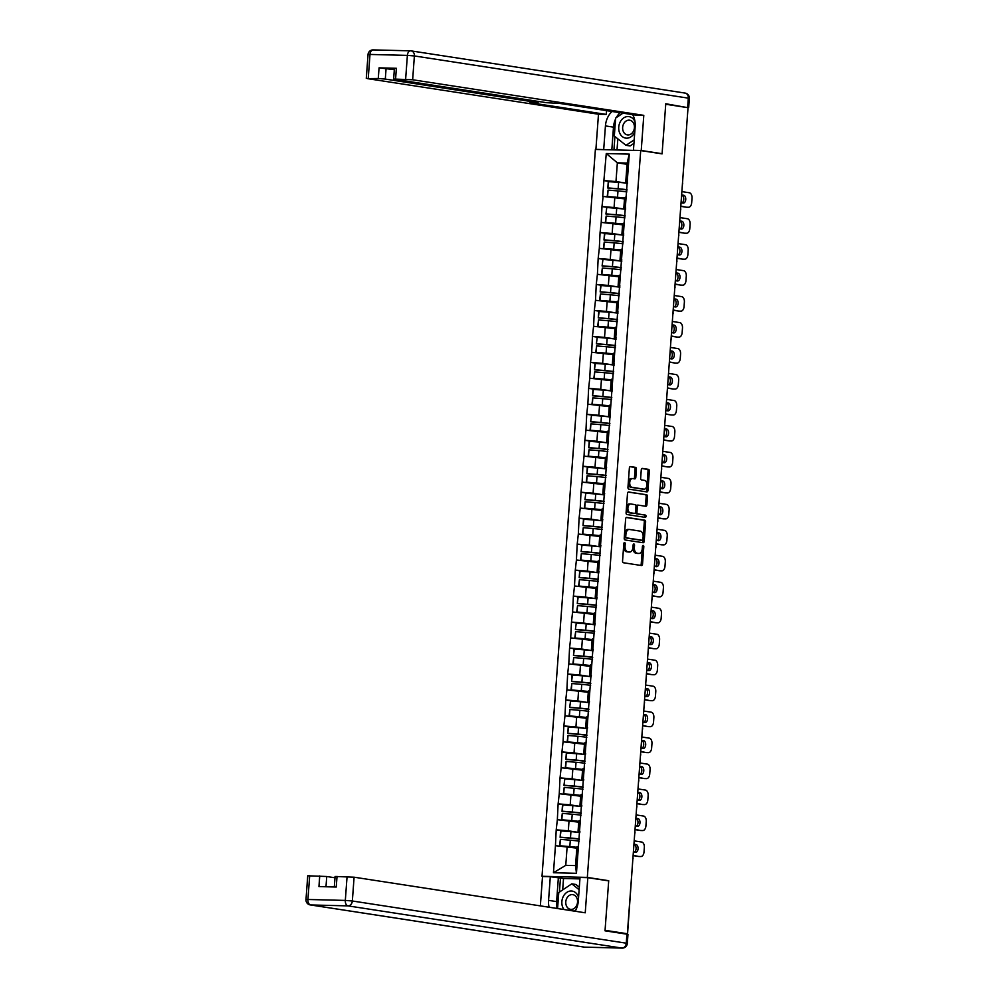 <?xml version="1.0" encoding="UTF-8"?>
<svg xmlns="http://www.w3.org/2000/svg" width="998" height="998" viewBox="0 0 998 998"><rect width="100%" height="100%" fill="white"/><g stroke="black" fill="none" stroke-linecap="round" stroke-linejoin="round"><path stroke-width="1.5" d="M624.611 542.563A1.148 0.699 91.4 0 0 623.825 543.598L622.552 560.963A1.647 1.01 91.4 0 0 623.426 562.747L641.415 565.517A1.647 1.01 91.4 0 0 641.502 565.529A1.647 1.01 91.4 0 0 642.537 564.045L643.81 546.679A1.148 0.699 91.4 0 0 642.413 546.467L642.25 548.713A5.252 3.219 91.4 0 1 638.92 553.466A5.252 3.219 91.4 0 1 638.67 553.453L637.161 553.216A5.252 3.219 91.4 0 1 634.354 547.49L634.516 545.245A1.148 0.699 91.4 0 0 633.119 545.033L632.957 547.278A5.252 3.219 91.4 0 1 629.626 552.044A5.252 3.219 91.4 0 1 629.364 552.019L627.867 551.782A5.252 3.219 91.4 0 1 625.06 546.068L625.222 543.823A1.148 0.699 91.4 0 0 624.611 542.563M636.412 469.147A1.647 1.01 91.4 0 0 635.539 467.363L630.486 466.59A1.647 1.01 91.4 0 0 630.412 466.577A1.647 1.01 91.4 0 0 629.364 468.062L627.954 487.348A1.647 1.01 91.4 0 0 628.827 489.132L646.829 491.902A1.647 1.01 91.4 0 0 646.904 491.914A1.647 1.01 91.4 0 0 647.939 490.43L649.361 471.143A1.647 1.01 91.4 0 0 648.475 469.359L642.388 468.411A1.647 1.01 91.4 0 0 642.3 468.411A1.647 1.01 91.4 0 0 641.265 469.896L640.654 478.154A1.647 1.01 91.4 0 0 641.539 479.938L644.558 480.4A4.391 2.695 91.4 0 1 646.929 485.016A4.391 2.695 91.4 0 1 644.134 489.17A4.391 2.695 91.4 0 1 643.922 489.145L632.071 487.323A4.391 2.695 91.4 0 1 629.713 482.708A4.391 2.695 91.4 0 1 632.507 478.566A4.391 2.695 91.4 0 1 632.72 478.578L634.691 478.878A1.647 1.01 91.4 0 0 634.765 478.89A1.647 1.01 91.4 0 0 635.813 477.406L636.412 469.147L635.09 469.122A1.647 1.01 91.4 0 0 634.217 467.326L630.037 466.69M627.368 933.754L605.062 930.323L608.705 880.71L587.323 877.417L640.704 150.573L662.086 153.867L665.728 104.254L688.034 107.697L627.368 933.754L625.384 933.704L627.031 933.754M626.756 517.401A1.647 1.01 91.4 0 0 626.682 517.401A1.647 1.01 91.4 0 0 625.634 518.885L624.224 538.172A1.647 1.01 91.4 0 0 625.097 539.955L643.086 542.725A1.647 1.01 91.4 0 0 643.174 542.737A1.647 1.01 91.4 0 0 644.209 541.253L645.631 521.966A1.647 1.01 91.4 0 0 644.745 520.183L626.594 517.401M626.083 512.76L627.505 493.474A1.647 1.01 91.4 0 1 628.54 491.989A1.647 1.01 91.4 0 1 628.628 492.002L646.617 494.771A1.647 1.01 91.4 0 1 647.49 496.555L646.891 504.801A1.647 1.01 91.4 0 1 645.843 506.298A1.647 1.01 91.4 0 1 645.768 506.285L638.471 505.163A1.647 1.01 91.4 0 0 638.396 505.15A1.647 1.01 91.4 0 0 637.348 506.647L636.949 512.124A1.647 1.01 91.4 0 0 637.834 513.908L645.432 515.08A1.148 0.699 91.4 0 1 645.257 517.363L626.969 514.544A1.647 1.01 91.4 0 1 626.083 512.76M587.323 877.417L542.014 876.281L595.394 149.438L640.704 150.573M611.412 181.748L603.89 180.588L602.73 196.406L624.499 198.852M603.89 180.588L606.273 153.542L629.264 154.129L576.445 873.312L553.453 872.726L555.449 845.68L576.832 848.125M563.733 831.01L556.21 829.849L555.449 845.68M556.21 829.849L557.346 819.707L578.728 822.152M565.641 805.037L558.119 803.889L557.346 819.707M558.119 803.889L559.254 793.734L580.636 796.179M567.538 779.076L560.028 777.916L559.254 793.734M560.028 777.916L561.163 767.774L582.545 770.207M569.446 753.103L561.936 751.943L561.163 767.774M561.936 751.943L563.072 741.801L584.454 744.234M571.355 727.13L563.833 725.97L563.072 741.801M563.833 725.97L564.98 715.828L586.362 718.273M573.264 701.157L565.741 699.997L564.98 715.828M565.741 699.997L566.889 689.855L588.271 692.3M575.172 675.184L567.65 674.037L566.889 689.855M567.65 674.037L568.798 663.882L590.18 666.327M577.081 649.224L569.559 648.064L568.798 663.882M569.559 648.064L570.706 637.909L592.088 640.354M578.99 623.251L571.467 622.091L570.706 637.909M571.467 622.091L572.603 611.949L593.985 614.381M580.898 597.278L573.376 596.118L572.603 611.949M573.376 596.118L574.511 585.976L595.893 588.421M582.795 571.305L575.285 570.145L574.511 585.976M575.285 570.145L576.42 560.003L597.802 562.448M584.703 545.332L577.193 544.172L576.42 560.003M577.193 544.172L578.329 534.03L599.711 536.475M586.612 519.372L579.09 518.212L578.329 534.03M579.09 518.212L580.237 508.057L601.619 510.502M588.521 493.399L580.998 492.239L580.237 508.057M580.998 492.239L582.146 482.096L603.528 484.529M590.429 467.426L582.907 466.266L582.146 482.096M582.907 466.266L584.055 456.123L605.437 458.569M592.338 441.453L584.816 440.293L584.055 456.123M584.816 440.293L585.963 430.15L607.345 432.596M594.247 415.48L586.724 414.32L585.963 430.15M586.724 414.32L587.859 404.178L609.242 406.623M596.155 389.507L588.633 388.359L587.859 404.178M588.633 388.359L589.768 378.205L611.15 380.65M598.052 363.546L590.542 362.386L589.768 378.205M590.542 362.386L591.677 352.244L613.059 354.677M599.96 337.574L592.45 336.413L591.677 352.244M592.45 336.413L593.585 326.271L614.968 328.716M601.869 311.601L594.346 310.44L593.585 326.271M594.346 310.44L595.494 300.298L616.876 302.743M603.778 285.628L596.255 284.467L595.494 300.298M596.255 284.467L597.403 274.325L618.785 276.77M605.686 259.655L598.164 258.507L597.403 274.325M598.164 258.507L599.311 248.352L620.694 250.797M607.595 233.694L600.072 232.534L599.311 248.352M600.072 232.534L601.22 222.392L622.602 224.824M609.504 207.721L601.981 206.561L601.22 222.392M601.981 206.561L603.129 196.419M625.696 208.046L623.85 207.771L624.598 197.616L626.108 196.993M614.818 197.367L614.069 207.522L625.609 209.293M623.85 207.771L625.359 207.147M602.38 206.574L614.069 207.522M623.787 234.019L621.941 233.732L622.69 223.577L624.199 222.966M612.909 223.34L612.161 233.495L623.7 235.266A13.71 0.848 -175.8 0 0 614.805 234.293L604.464 233.582L604.002 239.994L604.875 233.457M621.941 233.732L623.463 233.12M600.472 232.546L612.161 233.495M621.879 259.991L620.032 259.705L620.781 249.55L622.29 248.939M611.001 249.313L610.265 259.468L621.791 261.239M620.032 259.705L621.554 259.093M598.563 258.507L610.265 259.468M619.97 285.964L618.124 285.678L618.872 275.523L620.394 274.899M609.104 275.273L608.356 285.428L619.883 287.212A13.71 0.848 -175.8 0 0 610.988 286.239L600.659 285.528L600.185 291.94L601.07 285.403M618.124 285.678L619.646 285.054M596.654 284.48L608.356 285.428M618.061 311.937L616.228 311.65L616.964 301.496L618.486 300.872M607.196 301.246L606.447 311.401L617.974 313.185A13.71 0.848 -175.8 0 0 609.079 312.199L598.75 311.501L598.276 317.913L599.162 311.376M616.228 311.65L617.737 311.027M594.746 310.453L606.447 311.401M616.165 337.898L614.319 337.623L615.055 327.469L616.577 326.845M605.287 327.219L604.538 337.374L616.065 339.145M614.319 337.623L615.828 337M592.837 336.426L604.538 337.374M614.257 363.871L612.41 363.584L613.159 353.429L614.668 352.818M603.378 353.192L602.63 363.347L614.157 365.118A13.71 0.848 -175.8 0 0 605.262 364.145L594.933 363.434L594.459 369.846L595.344 363.309M612.41 363.584L613.92 362.973M590.928 362.399L602.63 363.347M612.348 389.844L610.502 389.557L611.25 379.402L612.76 378.791M601.47 379.165L600.721 389.32L612.248 391.091A13.71 0.848 -175.8 0 0 603.353 390.118L593.024 389.407L592.55 395.819L593.436 389.282M610.502 389.557L612.011 388.946M589.032 388.359L600.721 389.32M610.439 415.817L608.593 415.53L609.341 405.375L610.851 404.751M599.561 405.126L598.812 415.28L610.352 417.064M608.593 415.53L610.102 414.919M587.123 414.332L598.812 415.28M608.531 441.79L606.684 441.503L607.433 431.348L608.942 430.724M597.652 431.099L596.904 441.253L608.443 443.037A13.71 0.848 -175.8 0 0 599.549 442.052L589.207 441.353L588.745 447.765L589.618 441.228M606.684 441.503L608.194 440.879M585.215 440.305L596.904 441.253M606.622 467.75L604.776 467.476L605.524 457.321L607.034 456.697M595.744 457.072L595.008 467.226L606.534 468.998A13.71 0.848 -175.8 0 0 597.64 468.025L587.298 467.326L586.836 473.726L587.71 467.201M604.776 467.476L606.297 466.852M583.306 466.278L595.008 467.226M604.713 493.723L602.867 493.449L603.615 483.281L605.137 482.67M593.835 483.044L593.099 493.199L604.626 494.971M602.867 493.449L604.389 492.825M581.397 492.251L593.099 493.199M602.804 519.696L600.958 519.409L601.707 509.254L603.229 508.643M591.939 509.017L591.19 519.172L602.717 520.944A13.71 0.848 -175.8 0 0 593.822 519.97L583.493 519.259L583.019 525.672L583.905 519.135M600.958 519.409L602.48 518.798M579.489 518.212L591.19 519.172M600.896 545.669L599.062 545.382L599.798 535.227L601.32 534.616M590.03 534.978L589.282 545.133L600.808 546.916M599.062 545.382L600.571 544.771M577.58 544.184L589.282 545.133M599 571.642L597.153 571.355L597.902 561.2L599.411 560.577M588.121 560.951L587.373 571.106L598.9 572.889A13.71 0.848 -175.8 0 0 590.005 571.904L579.676 571.205L579.202 577.617L580.087 571.081M597.153 571.355L598.663 570.731M575.671 570.157L587.373 571.106M597.091 597.615L595.245 597.328L595.993 587.173L597.503 586.55M586.213 586.924L585.464 597.078L596.991 598.85A13.71 0.848 -175.8 0 0 588.096 597.877L577.767 597.178L577.293 603.578L578.179 597.054M595.245 597.328L596.754 596.704M573.775 596.13L585.464 597.078M595.182 623.575L593.336 623.301L594.084 613.146L595.594 612.523M584.304 612.897L583.556 623.051L595.095 624.823M593.336 623.301L594.845 622.677M571.866 622.103L583.556 623.051M593.274 649.548L591.427 649.261L592.176 639.107L593.685 638.495M582.395 638.87L581.647 649.024L593.186 650.796A13.71 0.848 -175.8 0 0 584.292 649.823L573.95 649.112L573.488 655.524L574.361 648.987M591.427 649.261L592.937 648.65M569.958 648.076L581.647 649.024M591.365 675.521L589.519 675.234L590.267 665.08L591.777 664.468M580.487 664.83L579.751 674.985L591.278 676.769A13.71 0.848 -175.8 0 0 582.383 675.796L572.041 675.085L571.58 681.497L572.453 674.96M589.519 675.234L591.041 674.623M568.049 674.037L579.751 674.985M589.456 701.494L587.61 701.207L588.358 691.053L589.868 690.429M578.578 690.803L577.842 700.958L589.369 702.742M587.61 701.207L589.132 700.584M566.14 700.01L577.842 700.958M587.548 727.467L585.701 727.18L586.45 717.026L587.972 716.402M576.682 716.776L575.933 726.931L587.46 728.702A13.71 0.848 -175.8 0 0 578.566 727.729L568.236 727.031L567.762 733.443L568.648 726.906M585.701 727.18L587.223 726.556M564.232 725.983L575.933 726.931M585.639 753.428L583.805 753.153L584.541 742.999L586.063 742.375M574.773 742.749L574.025 752.904L585.552 754.675A13.71 0.848 -175.8 0 0 576.657 753.702L566.328 753.003L565.854 759.403L566.739 752.879M583.805 753.153L585.315 752.529M562.323 751.956L574.025 752.904M583.743 779.401L581.896 779.114L582.632 768.959L584.154 768.348M572.864 768.722L572.116 778.877L583.643 780.648M581.896 779.114L583.406 778.502M560.414 777.929L572.116 778.877M581.834 805.374L579.988 805.087L580.736 794.932L582.246 794.321M570.956 794.682L570.207 804.85L581.734 806.621A13.71 0.848 -175.8 0 0 572.84 805.648L562.51 804.937L562.036 811.349L562.922 804.812M579.988 805.087L581.497 804.475M558.518 803.889L570.207 804.85M579.925 831.346L578.079 831.06L578.828 820.905L580.337 820.281M569.047 820.655L568.299 830.81L579.826 832.594A13.71 0.848 -175.8 0 0 570.931 831.608L560.602 830.91L560.128 837.322L561.013 830.785M578.079 831.06L579.589 830.436M556.61 829.862L568.299 830.81M567.138 846.628L565.766 865.353L575.547 865.603L576.919 846.878L578.428 846.254M575.547 865.603L576.445 873.312M553.453 872.726L565.766 865.353M688.009 107.959L682.47 183.37M543.81 876.556L542.014 876.281M627.605 182.085L625.758 181.798L627.131 163.073L617.35 162.824L615.978 181.549L627.505 183.32A13.71 0.848 -175.8 0 0 618.61 182.347L608.281 181.648L607.807 188.061L608.693 181.524M627.043 164.308L617.35 162.824L606.273 153.542M625.758 181.798L627.268 181.174M627.131 163.073L629.264 154.129M604.289 180.601L615.978 181.549M608.705 880.71L607.408 880.685M623.875 543.299A1.148 0.699 91.4 0 1 623.9 543.785L623.738 546.031A5.252 3.219 91.4 0 0 626.544 551.757L627.867 551.782M628.553 551.994A5.252 3.219 91.4 0 1 628.303 552.006A5.252 3.219 91.4 0 1 628.054 551.981L626.544 551.757M637.847 553.428A5.252 3.219 91.4 0 1 637.597 553.441A5.252 3.219 91.4 0 1 637.348 553.416L635.851 553.179A5.252 3.219 91.4 0 1 633.031 547.465L633.194 545.22A1.148 0.699 91.4 0 0 633.169 544.721M640.554 565.392A1.647 1.01 91.4 0 0 641.215 564.007L642.487 546.642A1.148 0.699 91.4 0 0 642.462 546.156M642.225 542.588A1.647 1.01 91.4 0 0 642.887 541.215L644.309 521.929A1.647 1.01 91.4 0 0 643.423 520.145L626.307 517.5M625.746 536.587A1.148 0.699 91.4 0 0 626.37 537.835L642.163 540.267A1.148 0.699 91.4 0 0 642.949 539.232L643.124 536.862A5.252 3.219 91.4 0 0 640.304 531.148L629.513 529.476A5.252 3.219 91.4 0 0 629.251 529.464A5.252 3.219 91.4 0 0 625.921 534.217L625.746 536.587L624.436 536.55A1.148 0.699 91.4 0 0 625.047 537.81L626.37 537.835M640.953 540.242A1.148 0.699 91.4 0 1 640.841 540.242L625.047 537.81M628.191 529.451A5.252 3.219 91.4 0 0 627.929 529.427A5.252 3.219 91.4 0 0 624.611 534.179L625.921 534.217M624.436 536.55L624.611 534.179M628.166 492.101L646.617 494.771M644.895 506.148A1.647 1.01 91.4 0 0 645.569 504.776L646.168 496.517A1.647 1.01 91.4 0 0 645.294 494.734M638.308 505.163L637.148 505.125A1.647 1.01 91.4 0 0 637.073 505.125A1.647 1.01 91.4 0 0 636.025 506.61L635.626 512.086A1.647 1.01 91.4 0 0 636.512 513.87L645.432 515.08M644.309 517.214A1.148 0.699 91.4 0 0 644.109 515.043M630.898 504.002A4.391 2.695 91.4 0 0 630.686 503.978A4.391 2.695 91.4 0 0 627.892 508.132A4.391 2.695 91.4 0 0 630.262 512.735L634.429 513.384A1.647 1.01 91.4 0 0 634.503 513.384A1.647 1.01 91.4 0 0 635.551 511.899L635.951 506.423A1.647 1.01 91.4 0 0 635.077 504.639L630.898 504.002M630.474 503.99L629.576 503.965A4.391 2.695 91.4 0 0 629.364 503.94A4.391 2.695 91.4 0 0 626.569 508.094A4.391 2.695 91.4 0 0 628.94 512.71L630.262 512.735M633.268 513.359A1.647 1.01 91.4 0 1 633.194 513.359A1.647 1.01 91.4 0 1 633.106 513.346L628.94 512.71M633.817 478.753A1.647 1.01 91.4 0 0 634.491 477.368L635.09 469.122M632.295 478.566L631.397 478.541A4.391 2.695 91.4 0 0 631.185 478.529A4.391 2.695 91.4 0 0 628.391 482.683A4.391 2.695 91.4 0 0 630.748 487.286L632.071 487.323M643.024 489.12A4.391 2.695 91.4 0 1 642.812 489.132A4.391 2.695 91.4 0 1 642.6 489.107L630.748 487.286M645.955 491.777A1.647 1.01 91.4 0 0 646.617 490.392L648.039 471.106A1.647 1.01 91.4 0 0 647.153 469.322L641.926 468.524M639.082 856.471A5.015 3.081 -88.6 0 1 638.845 856.484A5.015 3.081 -88.6 0 1 638.595 856.459L633.106 855.61M633.93 844.458L633.967 844.47A3.93 2.408 -88.6 0 1 636.088 848.038A3.93 2.408 -88.6 0 1 634.266 852.167M638.595 856.459L633.131 855.361M640.579 856.509A5.015 3.081 91.4 0 0 640.828 856.534A5.015 3.081 91.4 0 0 644.009 851.98L644.334 847.489A5.015 3.081 91.4 0 0 641.652 842.025L634.192 840.877M633.942 844.208L635.951 844.52A3.93 2.408 -88.6 0 1 638.071 848.637A3.93 2.408 -88.6 0 1 635.564 852.354A3.93 2.408 -88.6 0 1 635.377 852.342L633.368 852.03M579.339 839.355L578.428 839.168A11.203 0.699 4.2 0 0 570.058 838.145L560.128 837.322M576.881 847.327A13.71 0.848 -175.8 0 0 569.833 846.603L570.307 840.191A13.71 0.848 4.2 0 1 579.202 841.189M570.307 840.191L560.389 839.355L559.915 845.768L569.833 846.603M576.869 847.564A11.203 0.699 -175.8 0 0 569.421 846.716L559.504 845.892L560.389 839.355M560.539 837.197L570.469 838.021A13.71 0.848 4.2 0 1 579.364 839.019M640.99 830.498A5.015 3.081 -88.6 0 1 640.753 830.511A5.015 3.081 -88.6 0 1 640.504 830.486L635.015 829.637M635.851 818.235L637.859 818.547L635.876 818.497A3.93 2.408 -88.6 0 1 637.996 822.065A3.93 2.408 -88.6 0 1 636.163 826.194M640.504 830.486L635.027 829.388M642.487 830.536A5.015 3.081 91.4 0 0 642.724 830.561A5.015 3.081 91.4 0 0 645.906 826.02L646.242 821.516A5.015 3.081 91.4 0 0 643.548 816.052L636.1 814.904M637.859 818.547A3.93 2.408 -88.6 0 1 639.98 822.676A3.93 2.408 -88.6 0 1 637.473 826.381A3.93 2.408 -88.6 0 1 637.285 826.369L635.277 826.057M581.248 813.382L580.337 813.195A11.203 0.699 4.2 0 0 571.966 812.172L562.036 811.349M578.79 821.354A13.71 0.848 -175.8 0 0 571.742 820.63L572.216 814.218A13.71 0.848 4.2 0 1 581.11 815.216M572.216 814.218L562.298 813.382L561.824 819.795L571.742 820.63M578.778 821.591A11.203 0.699 -175.8 0 0 571.33 820.755L561.412 819.919L562.298 813.382M562.448 811.224L572.378 812.048A13.71 0.848 4.2 0 1 581.273 813.046M642.899 804.525A5.015 3.081 -88.6 0 1 642.65 804.538A5.015 3.081 -88.6 0 1 642.413 804.513L636.924 803.677M637.734 792.524L637.784 792.524A3.93 2.408 -88.6 0 1 639.905 796.092A3.93 2.408 -88.6 0 1 638.071 800.221M642.413 804.513L636.936 803.415M644.396 804.563A5.015 3.081 91.4 0 0 644.633 804.588A5.015 3.081 91.4 0 0 647.814 800.047L648.151 795.543A5.015 3.081 91.4 0 0 645.457 790.079L638.009 788.931M637.759 792.262L639.768 792.574A3.93 2.408 -88.6 0 1 641.889 796.703A3.93 2.408 -88.6 0 1 639.381 800.421A3.93 2.408 -88.6 0 1 639.194 800.396L637.186 800.084M583.144 787.422L582.246 787.222A11.203 0.699 4.2 0 0 573.875 786.212L563.945 785.376L564.831 778.839L563.945 785.376M580.699 795.381A13.71 0.848 -175.8 0 0 573.65 794.658L574.124 788.245A13.71 0.848 4.2 0 1 583.019 789.243M574.124 788.245L564.194 787.422L563.733 793.822L573.65 794.658M580.686 795.618A11.203 0.699 -175.8 0 0 573.239 794.782L563.321 793.946L564.194 787.422M583.643 780.673A13.71 0.848 -175.8 0 0 574.748 779.675L564.831 778.839M564.357 785.251L574.274 786.087A13.71 0.848 4.2 0 1 583.169 787.085M644.808 778.565A5.015 3.081 -88.6 0 1 644.558 778.565A5.015 3.081 -88.6 0 1 644.321 778.552L638.832 777.704M639.643 766.551L639.693 766.551A3.93 2.408 -88.6 0 1 641.814 770.132A3.93 2.408 -88.6 0 1 639.98 774.261M644.321 778.552L638.845 777.454M646.305 778.602A5.015 3.081 91.4 0 0 646.542 778.615A5.015 3.081 91.4 0 0 649.723 774.074L650.06 769.583A5.015 3.081 91.4 0 0 647.365 764.119L639.905 762.971M639.668 766.289L641.677 766.601A3.93 2.408 -88.6 0 1 643.785 770.73A3.93 2.408 -88.6 0 1 641.29 774.448A3.93 2.408 -88.6 0 1 641.103 774.423L639.094 774.124M585.053 761.449L584.154 761.249A11.203 0.699 4.2 0 0 575.771 760.239L565.854 759.403M582.607 769.421A13.71 0.848 -175.8 0 0 575.559 768.685L576.033 762.272A13.71 0.848 4.2 0 1 584.928 763.27M576.033 762.272L566.103 761.449L565.641 767.861L575.559 768.685M582.582 769.658A11.203 0.699 -175.8 0 0 575.147 768.809L565.23 767.986L566.103 761.449M566.265 759.278L576.183 760.114A13.71 0.848 4.2 0 1 585.077 761.112M646.716 752.592A5.015 3.081 -88.6 0 1 646.467 752.604A5.015 3.081 -88.6 0 1 646.23 752.579L640.741 751.731M641.552 740.578L641.602 740.578A3.93 2.408 -88.6 0 1 643.722 744.159A3.93 2.408 -88.6 0 1 641.889 748.288M646.23 752.579L640.753 751.482M648.213 752.629A5.015 3.081 91.4 0 0 648.45 752.654A5.015 3.081 91.4 0 0 651.632 748.101L651.956 743.61A5.015 3.081 91.4 0 0 649.274 738.146L641.814 736.998M641.577 740.329L643.585 740.628A3.93 2.408 -88.6 0 1 645.694 744.758A3.93 2.408 -88.6 0 1 643.199 748.475A3.93 2.408 -88.6 0 1 643.011 748.463L641.003 748.151M586.961 735.476L586.051 735.277A11.203 0.699 4.2 0 0 577.68 734.266L567.762 733.443M584.516 743.448A13.71 0.848 -175.8 0 0 577.468 742.712L577.942 736.312A13.71 0.848 4.2 0 1 586.824 737.297M577.942 736.312L568.012 735.476L567.538 741.888L577.468 742.712M584.491 743.685A11.203 0.699 -175.8 0 0 577.056 742.836L567.126 742.013L568.012 735.476M568.174 733.318L578.091 734.141A13.71 0.848 4.2 0 1 586.986 735.139M648.613 726.619A5.015 3.081 -88.6 0 1 648.376 726.631A5.015 3.081 -88.6 0 1 648.139 726.606L642.637 725.758M643.461 714.605L643.51 714.618A3.93 2.408 -88.6 0 1 645.631 718.186A3.93 2.408 -88.6 0 1 643.797 722.315M648.139 726.606L642.662 725.509M650.122 726.656A5.015 3.081 91.4 0 0 650.359 726.681A5.015 3.081 91.4 0 0 653.54 722.128L653.865 717.637A5.015 3.081 91.4 0 0 651.183 712.173L643.722 711.025M643.485 714.356L645.494 714.668A3.93 2.408 -88.6 0 1 647.602 718.785A3.93 2.408 -88.6 0 1 645.107 722.502A3.93 2.408 -88.6 0 1 644.92 722.49L642.912 722.178M588.87 709.503L587.959 709.316A11.203 0.699 4.2 0 0 579.589 708.293L569.671 707.47L570.557 700.933L569.671 707.47M586.425 717.475A13.71 0.848 -175.8 0 0 579.376 716.739L579.838 710.339A13.71 0.848 4.2 0 1 588.733 711.337M579.838 710.339L569.92 709.503L569.446 715.915L579.376 716.739M586.4 717.712A11.203 0.699 -175.8 0 0 578.965 716.863L569.035 716.04L569.92 709.503M589.369 702.754A13.71 0.848 -175.8 0 0 580.474 701.756L570.557 700.933M570.083 707.345L580 708.168A13.71 0.848 4.2 0 1 588.895 709.166M578.566 897.402A10.866 8.558 -81.2 0 0 571.605 891.014A10.866 8.558 -81.2 0 0 563.421 896.216A10.866 8.558 -81.2 0 0 563.97 909.515M576.482 905.835A7.448 5.863 -81.2 0 0 572.79 894.645A7.448 5.863 -81.2 0 0 566.839 898.175A7.448 5.863 -81.2 0 0 570.532 909.353A7.448 5.863 -81.2 0 0 576.482 905.835M557.583 908.529L558.768 892.524L571.779 883.841L575.846 884.465L579.314 887.222M571.779 883.841L579.127 889.692M574.337 911.112A10.866 8.558 -81.2 0 0 576.096 909.477M635.015 121.756A10.866 8.558 -81.2 0 0 620.294 121.768A10.866 8.558 -81.2 0 0 622.353 136.626A10.866 8.558 -81.2 0 0 634.366 132.959A10.866 8.558 -81.2 0 0 634.765 132.16M633.356 131.374A7.448 5.863 -81.2 0 0 629.663 120.197A7.448 5.863 -81.2 0 0 623.713 123.715A7.448 5.863 -81.2 0 0 627.405 134.905A7.448 5.863 -81.2 0 0 633.356 131.374M633.942 143.388L630.087 145.958L626.008 145.334L614.319 136.04L615.641 118.063L622.989 113.161M634.192 139.882L626.008 145.334M575.147 911.236A18.812 14.82 -81.2 0 0 578.291 901.107L580.025 877.467L587.822 877.666L585.24 912.796L354.09 877.192L352.344 900.994L626.27 943.185L626.919 934.19L605.025 930.822L608.693 880.885L587.822 877.666M557.134 908.467A18.812 14.82 -81.2 0 1 556.61 901.606L548.563 900.358A18.812 14.82 -81.2 0 0 549.087 907.219M548.563 900.358L550.31 876.718L542.513 876.531L540.355 905.872M579.925 878.901L563.521 878.49L550.31 876.718M334.991 877.778L326.745 876.506L325.984 886.76M309.679 875.683L307.933 899.485L305.987 899.585L307.733 875.782L326.745 876.506M334.305 886.973L335.079 876.469L354.09 877.192M319.722 875.932L318.948 886.586L336.251 887.022L337.037 876.369M626.919 934.19L627.967 934.465L627.305 943.447L626.27 943.185A5.015 3.955 98.8 0 1 621.929 948.075L348.015 905.885L310.627 904.949L584.541 947.139L621.929 948.075A5.015 3.081 -88.6 0 0 622.178 948.1A5.015 5.015 0 0 0 627.305 943.447M556.61 901.606L558.344 877.966M560.464 878.015L559.429 892.075M563.521 878.49L562.672 889.904M604.489 149.663L595.906 149.351L598.488 114.221L367.339 78.617L378.279 78.505L379.065 67.852L394.335 69.685M603.703 149.55L605.437 125.91A18.812 14.82 -81.2 0 1 612.036 111.477M686.799 107.51L665.766 103.755L662.098 153.704L641.227 150.486L633.431 150.286L635.165 126.659A18.812 14.82 -81.2 0 0 632.645 114.645M641.227 150.486L643.797 115.356L636.013 115.169L559.641 103.405L546.405 102.682L394.684 79.304L393.636 79.042L394.422 68.388L396.368 68.288L379.065 67.852M606.559 110.628L606.285 114.421L598.488 114.221M596.692 149.475L595.906 149.351M662.098 153.704L660.788 153.667M634.217 150.411L633.431 150.286M643.797 115.356L412.648 79.765L393.636 79.042M386.089 68.425L385.303 79.079L537.024 102.445L529.913 102.657L606.285 114.421M385.303 79.079L378.279 78.505M611.824 149.85L613.483 127.145L605.437 125.91M620.082 112.712A18.812 14.82 -81.2 0 0 616.265 117.652M615.566 119.024A18.812 14.82 -81.2 0 0 613.483 127.145M614.918 136.514L613.932 149.9M617.837 138.834L617.014 149.987M650.521 700.646A5.015 3.081 -88.6 0 1 650.284 700.658A5.015 3.081 -88.6 0 1 650.047 700.633L644.546 699.785M645.382 688.383L647.39 688.695L645.419 688.645A3.93 2.408 -88.6 0 1 647.527 692.213A3.93 2.408 -88.6 0 1 645.706 696.342M650.047 700.633L644.571 699.536M652.031 700.683A5.015 3.081 91.4 0 0 652.268 700.708A5.015 3.081 91.4 0 0 655.449 696.167L655.773 691.664A5.015 3.081 91.4 0 0 653.091 686.2L645.631 685.052M647.39 688.695A3.93 2.408 -88.6 0 1 649.511 692.824A3.93 2.408 -88.6 0 1 647.016 696.529A3.93 2.408 -88.6 0 1 646.816 696.517L644.808 696.205M590.779 683.53L589.868 683.343A11.203 0.699 4.2 0 0 581.497 682.32L571.58 681.497M588.321 691.502A13.71 0.848 -175.8 0 0 581.285 690.778L581.747 684.366A13.71 0.848 4.2 0 1 590.641 685.364M581.747 684.366L571.829 683.53L571.355 689.942L581.285 690.778M588.309 691.739A11.203 0.699 -175.8 0 0 580.873 690.903L570.943 690.067L571.829 683.53M571.991 681.372L581.909 682.195A13.71 0.848 4.2 0 1 590.804 683.193M652.43 674.673A5.015 3.081 -88.6 0 1 652.193 674.685A5.015 3.081 -88.6 0 1 651.956 674.66L646.455 673.825M647.278 662.66L647.315 662.672A3.93 2.408 -88.6 0 1 649.436 666.24A3.93 2.408 -88.6 0 1 647.615 670.369M651.956 674.66L646.479 673.563M653.927 674.71A5.015 3.081 91.4 0 0 654.177 674.735A5.015 3.081 91.4 0 0 657.358 670.194L657.682 665.691A5.015 3.081 91.4 0 0 655 660.227L647.54 659.079M647.29 662.41L649.299 662.722A3.93 2.408 -88.6 0 1 651.42 666.851A3.93 2.408 -88.6 0 1 648.912 670.569A3.93 2.408 -88.6 0 1 648.725 670.544L646.716 670.232M592.687 657.557L591.777 657.37A11.203 0.699 4.2 0 0 583.406 656.36L573.488 655.524M590.23 665.529A13.71 0.848 -175.8 0 0 583.181 664.805L583.655 658.393A13.71 0.848 4.2 0 1 592.55 659.391M583.655 658.393L573.738 657.57L573.264 663.969L583.181 664.805M590.217 665.766A11.203 0.699 -175.8 0 0 582.77 664.93L572.852 664.094L573.738 657.57M573.9 655.399L583.818 656.235A13.71 0.848 4.2 0 1 592.712 657.233M654.339 648.712A5.015 3.081 -88.6 0 1 654.102 648.712A5.015 3.081 -88.6 0 1 653.852 648.7L648.363 647.852M649.199 636.437L651.207 636.749L649.224 636.699A3.93 2.408 -88.6 0 1 651.345 640.279A3.93 2.408 -88.6 0 1 649.523 644.409M653.852 648.7L648.388 647.602M655.836 648.75A5.015 3.081 91.4 0 0 656.085 648.762A5.015 3.081 91.4 0 0 659.266 644.221L659.591 639.73A5.015 3.081 91.4 0 0 656.909 634.266L649.449 633.119M651.207 636.749A3.93 2.408 -88.6 0 1 653.328 640.878A3.93 2.408 -88.6 0 1 650.821 644.596A3.93 2.408 -88.6 0 1 650.634 644.571L648.625 644.271M594.596 631.597L593.685 631.397A11.203 0.699 4.2 0 0 585.315 630.387L575.384 629.551L576.27 623.026L575.384 629.551M592.138 639.568A13.71 0.848 -175.8 0 0 585.09 638.832L585.564 632.42A13.71 0.848 4.2 0 1 594.459 633.418M585.564 632.42L575.646 631.597L575.172 638.009L585.09 638.832M592.126 639.805A11.203 0.699 -175.8 0 0 584.678 638.957L574.761 638.134L575.646 631.597M595.082 624.848A13.71 0.848 -175.8 0 0 586.188 623.85L576.27 623.026M575.796 629.426L585.726 630.262A13.71 0.848 4.2 0 1 594.621 631.26M656.247 622.74A5.015 3.081 -88.6 0 1 656.01 622.752A5.015 3.081 -88.6 0 1 655.761 622.727L650.272 621.879M651.095 610.726L651.133 610.726A3.93 2.408 -88.6 0 1 653.253 614.306A3.93 2.408 -88.6 0 1 651.42 618.436M655.761 622.727L650.284 621.629M657.744 622.777A5.015 3.081 91.4 0 0 657.981 622.802A5.015 3.081 91.4 0 0 661.163 618.249L661.499 613.758A5.015 3.081 91.4 0 0 658.805 608.293L651.357 607.146M651.108 610.477L653.116 610.776A3.93 2.408 -88.6 0 1 655.237 614.905A3.93 2.408 -88.6 0 1 652.729 618.623A3.93 2.408 -88.6 0 1 652.542 618.61L650.534 618.298M596.505 605.624L595.594 605.424A11.203 0.699 4.2 0 0 587.223 604.414L577.293 603.578M594.047 613.595A13.71 0.848 -175.8 0 0 586.999 612.859L587.473 606.447A13.71 0.848 4.2 0 1 596.367 607.445M587.473 606.447L577.555 605.624L577.081 612.036L586.999 612.859M594.035 613.832A11.203 0.699 -175.8 0 0 586.587 612.984L576.669 612.161L577.555 605.624M577.705 603.466L587.635 604.289A13.71 0.848 4.2 0 1 596.53 605.287M658.156 596.767A5.015 3.081 -88.6 0 1 657.907 596.779A5.015 3.081 -88.6 0 1 657.67 596.754L652.181 595.906M652.991 584.753L653.041 584.766A3.93 2.408 -88.6 0 1 655.162 588.333A3.93 2.408 -88.6 0 1 653.328 592.463M657.67 596.754L652.193 595.656M659.653 596.804A5.015 3.081 91.4 0 0 659.89 596.829A5.015 3.081 91.4 0 0 663.071 592.276L663.408 587.785A5.015 3.081 91.4 0 0 660.713 582.321L653.266 581.173M653.016 584.504L655.025 584.816A3.93 2.408 -88.6 0 1 657.146 588.932A3.93 2.408 -88.6 0 1 654.638 592.65A3.93 2.408 -88.6 0 1 654.451 592.637L652.442 592.325M598.401 579.651L597.503 579.464A11.203 0.699 4.2 0 0 589.132 578.441L579.202 577.617M595.956 587.622A13.71 0.848 -175.8 0 0 588.907 586.886L589.381 580.487A13.71 0.848 4.2 0 1 598.276 581.485M589.381 580.487L579.451 579.651L578.99 586.063L588.907 586.886M595.943 587.859A11.203 0.699 -175.8 0 0 588.496 587.011L578.578 586.188L579.451 579.651M579.613 577.493L589.544 578.316A13.71 0.848 4.2 0 1 598.426 579.314M660.065 570.794A5.015 3.081 -88.6 0 1 659.815 570.806A5.015 3.081 -88.6 0 1 659.578 570.781L654.089 569.933M654.9 558.78L654.95 558.793A3.93 2.408 -88.6 0 1 657.071 562.361A3.93 2.408 -88.6 0 1 655.237 566.49M659.578 570.781L654.102 569.683M661.562 570.831A5.015 3.081 91.4 0 0 661.799 570.856A5.015 3.081 91.4 0 0 664.98 566.315L665.317 561.812A5.015 3.081 91.4 0 0 662.622 556.348L655.162 555.2M654.925 558.531L656.934 558.843A3.93 2.408 -88.6 0 1 659.042 562.972A3.93 2.408 -88.6 0 1 656.547 566.677A3.93 2.408 -88.6 0 1 656.36 566.664L654.351 566.353M600.309 553.678L599.411 553.491A11.203 0.699 4.2 0 0 591.028 552.468L581.11 551.644L581.996 545.108L581.11 551.644M597.864 561.649A13.71 0.848 -175.8 0 0 590.816 560.926L591.29 554.514A13.71 0.848 4.2 0 1 600.185 555.512M591.29 554.514L581.36 553.678L580.898 560.09L590.816 560.926M597.839 561.886A11.203 0.699 -175.8 0 0 590.404 561.051L580.487 560.215L581.36 553.678M600.808 546.941A13.71 0.848 -175.8 0 0 591.914 545.943L581.996 545.108M581.522 551.52L591.44 552.343A13.71 0.848 4.2 0 1 600.334 553.341M661.973 544.821A5.015 3.081 -88.6 0 1 661.724 544.833A5.015 3.081 -88.6 0 1 661.487 544.808L655.998 543.972M656.809 532.807L656.859 532.82A3.93 2.408 -88.6 0 1 658.979 536.388A3.93 2.408 -88.6 0 1 657.146 540.517M661.487 544.808L656.01 543.71M663.47 544.858A5.015 3.081 91.4 0 0 663.707 544.883A5.015 3.081 91.4 0 0 666.889 540.342L667.225 535.839A5.015 3.081 91.4 0 0 664.531 530.375L657.071 529.227M656.834 532.558L658.842 532.87A3.93 2.408 -88.6 0 1 660.95 536.999A3.93 2.408 -88.6 0 1 658.455 540.716A3.93 2.408 -88.6 0 1 658.268 540.691L656.26 540.38M602.218 527.705L601.307 527.518A11.203 0.699 4.2 0 0 592.937 526.495L583.019 525.672M599.773 535.677A13.71 0.848 -175.8 0 0 592.725 534.953L593.199 528.541A13.71 0.848 4.2 0 1 602.081 529.539M593.199 528.541L583.269 527.717L582.795 534.117L592.725 534.953M599.748 535.914A11.203 0.699 -175.8 0 0 592.313 535.078L582.395 534.242L583.269 527.717M583.431 525.547L593.348 526.383A13.71 0.848 4.2 0 1 602.243 527.368M663.87 518.86A5.015 3.081 -88.6 0 1 663.633 518.86A5.015 3.081 -88.6 0 1 663.396 518.848L657.894 517.999M658.742 506.585L660.751 506.897L658.767 506.847A3.93 2.408 -88.6 0 1 660.888 510.427A3.93 2.408 -88.6 0 1 659.054 514.556M663.396 518.848L657.919 517.737M665.379 518.898A5.015 3.081 91.4 0 0 665.616 518.91A5.015 3.081 91.4 0 0 668.797 514.369L669.122 509.878A5.015 3.081 91.4 0 0 666.439 504.414L658.979 503.254M660.751 506.897A3.93 2.408 -88.6 0 1 662.859 511.026A3.93 2.408 -88.6 0 1 660.364 514.743A3.93 2.408 -88.6 0 1 660.177 514.719L658.169 514.419M604.127 501.745L603.216 501.545A11.203 0.699 4.2 0 0 594.845 500.534L584.928 499.699L585.814 493.174L584.928 499.699M601.682 509.716A13.71 0.848 -175.8 0 0 594.633 508.98L595.095 502.568A13.71 0.848 4.2 0 1 603.99 503.566M595.095 502.568L585.177 501.745L584.703 508.157L594.633 508.98M601.657 509.953A11.203 0.699 -175.8 0 0 594.222 509.105L584.292 508.281L585.177 501.745M604.626 494.996A13.71 0.848 -175.8 0 0 595.731 493.998L585.814 493.174M585.339 499.574L595.257 500.41A13.71 0.848 4.2 0 1 604.152 501.408M665.778 492.887A5.015 3.081 -88.6 0 1 665.541 492.887A5.015 3.081 -88.6 0 1 665.304 492.875L659.803 492.026M660.626 480.874L660.676 480.874A3.93 2.408 -88.6 0 1 662.784 484.454A3.93 2.408 -88.6 0 1 660.963 488.583M665.304 492.875L659.828 491.777M667.288 492.925A5.015 3.081 91.4 0 0 667.525 492.937A5.015 3.081 91.4 0 0 670.706 488.396L671.03 483.905A5.015 3.081 91.4 0 0 668.348 478.441L660.888 477.294M660.639 480.624L662.647 480.924A3.93 2.408 -88.6 0 1 664.768 485.053A3.93 2.408 -88.6 0 1 662.273 488.771A3.93 2.408 -88.6 0 1 662.073 488.758L660.065 488.446M606.036 475.772L605.125 475.572A11.203 0.699 4.2 0 0 596.754 474.561L586.836 473.726M603.578 483.743A13.71 0.848 -175.8 0 0 596.542 483.007L597.004 476.595A13.71 0.848 4.2 0 1 605.898 477.593M597.004 476.595L587.086 475.772L586.612 482.184L596.542 483.007M603.565 483.98A11.203 0.699 -175.8 0 0 596.13 483.132L586.2 482.308L587.086 475.772M587.248 473.613L597.166 474.437A13.71 0.848 4.2 0 1 606.06 475.435M667.687 466.914A5.015 3.081 -88.6 0 1 667.45 466.927A5.015 3.081 -88.6 0 1 667.213 466.902L661.711 466.054M662.535 454.901L662.585 454.913A3.93 2.408 -88.6 0 1 664.693 458.481A3.93 2.408 -88.6 0 1 662.872 462.61M667.213 466.902L661.736 465.804M669.184 466.952A5.015 3.081 91.4 0 0 669.433 466.977A5.015 3.081 91.4 0 0 672.615 462.423L672.939 457.932A5.015 3.081 91.4 0 0 670.257 452.468L662.797 451.321M662.547 454.651L664.556 454.963A3.93 2.408 -88.6 0 1 666.676 459.08A3.93 2.408 -88.6 0 1 664.169 462.798A3.93 2.408 -88.6 0 1 663.982 462.785L661.973 462.473M607.944 449.799L607.034 449.611A11.203 0.699 4.2 0 0 598.663 448.589L588.745 447.765M605.487 457.77A13.71 0.848 -175.8 0 0 598.438 457.034L598.912 450.634A13.71 0.848 4.2 0 1 607.807 451.632M598.912 450.634L588.995 449.799L588.521 456.211L598.438 457.034M605.474 458.007A11.203 0.699 -175.8 0 0 598.027 457.159L588.109 456.336L588.995 449.799M589.157 447.64L599.074 448.464A13.71 0.848 4.2 0 1 607.969 449.462M669.596 440.941A5.015 3.081 -88.6 0 1 669.359 440.954A5.015 3.081 -88.6 0 1 669.109 440.929L663.62 440.081M664.443 428.928L664.481 428.94A3.93 2.408 -88.6 0 1 666.602 432.508A3.93 2.408 -88.6 0 1 664.78 436.637M669.109 440.929L663.645 439.831M671.093 440.979A5.015 3.081 91.4 0 0 671.342 441.004A5.015 3.081 91.4 0 0 674.523 436.45L674.848 431.959A5.015 3.081 91.4 0 0 672.165 426.495L664.705 425.348M664.456 428.678L666.464 428.99A3.93 2.408 -88.6 0 1 668.585 433.12A3.93 2.408 -88.6 0 1 666.078 436.825A3.93 2.408 -88.6 0 1 665.891 436.812L663.882 436.5M609.853 423.826L608.942 423.639A11.203 0.699 4.2 0 0 600.571 422.616L590.641 421.792L591.527 415.255L590.641 421.792M607.395 431.797A13.71 0.848 -175.8 0 0 600.347 431.074L600.821 424.661A13.71 0.848 4.2 0 1 609.716 425.659M600.821 424.661L590.903 423.826L590.429 430.238L600.347 431.074M607.383 432.034A11.203 0.699 -175.8 0 0 599.935 431.198L590.018 430.363L590.903 423.826M610.339 417.077A13.71 0.848 -175.8 0 0 601.457 416.091L591.527 415.255M591.053 421.667L600.983 422.491A13.71 0.848 4.2 0 1 609.878 423.489M671.504 414.968A5.015 3.081 -88.6 0 1 671.267 414.981A5.015 3.081 -88.6 0 1 671.018 414.956L665.529 414.12M666.352 402.955L666.39 402.967A3.93 2.408 -88.6 0 1 668.51 406.535A3.93 2.408 -88.6 0 1 666.689 410.665M671.018 414.956L665.541 413.858M673.001 415.006A5.015 3.081 91.4 0 0 673.238 415.031A5.015 3.081 91.4 0 0 676.419 410.49L676.756 405.986A5.015 3.081 91.4 0 0 674.062 400.522L666.614 399.375M666.365 402.705L668.373 403.017A3.93 2.408 -88.6 0 1 670.494 407.147A3.93 2.408 -88.6 0 1 667.986 410.864A3.93 2.408 -88.6 0 1 667.799 410.839L665.791 410.527M611.762 397.853L610.851 397.666A11.203 0.699 4.2 0 0 602.48 396.643L592.55 395.819M609.304 405.824A13.71 0.848 -175.8 0 0 602.256 405.101L602.73 398.689A13.71 0.848 4.2 0 1 611.624 399.687M602.73 398.689L592.812 397.865L592.338 404.265L602.256 405.101M609.291 406.061A11.203 0.699 -175.8 0 0 601.844 405.225L591.926 404.39L592.812 397.865M592.962 395.695L602.892 396.53A13.71 0.848 4.2 0 1 611.786 397.516M673.413 388.995A5.015 3.081 -88.6 0 1 673.176 389.008A5.015 3.081 -88.6 0 1 672.926 388.995L667.437 388.147M668.273 376.733L670.282 377.044L668.298 376.995A3.93 2.408 -88.6 0 1 670.419 380.562A3.93 2.408 -88.6 0 1 668.585 384.704M672.926 388.995L667.45 387.885M674.91 389.045A5.015 3.081 91.4 0 0 675.147 389.058A5.015 3.081 91.4 0 0 678.328 384.517L678.665 380.026A5.015 3.081 91.4 0 0 675.97 374.562L668.523 373.402M670.282 377.044A3.93 2.408 -88.6 0 1 672.403 381.174A3.93 2.408 -88.6 0 1 669.895 384.891A3.93 2.408 -88.6 0 1 669.708 384.866L667.699 384.567M613.658 371.892L612.76 371.693A11.203 0.699 4.2 0 0 604.389 370.682L594.459 369.846M611.213 379.864A13.71 0.848 -175.8 0 0 604.164 379.128L604.638 372.716A13.71 0.848 4.2 0 1 613.533 373.714M604.638 372.716L594.708 371.892L594.247 378.304L604.164 379.128M611.2 380.088A11.203 0.699 -175.8 0 0 603.753 379.252L593.835 378.417L594.708 371.892M594.87 369.722L604.8 370.557A13.71 0.848 4.2 0 1 613.683 371.555M675.322 363.035A5.015 3.081 -88.6 0 1 675.072 363.035A5.015 3.081 -88.6 0 1 674.835 363.023L669.346 362.174M670.157 351.022L670.207 351.022A3.93 2.408 -88.6 0 1 672.328 354.602A3.93 2.408 -88.6 0 1 670.494 358.731M674.835 363.023L669.359 361.925M676.819 363.072A5.015 3.081 91.4 0 0 677.056 363.085A5.015 3.081 91.4 0 0 680.237 358.544L680.574 354.053A5.015 3.081 91.4 0 0 677.879 348.589L670.419 347.441M670.182 350.772L672.19 351.071A3.93 2.408 -88.6 0 1 674.299 355.201A3.93 2.408 -88.6 0 1 671.804 358.918A3.93 2.408 -88.6 0 1 671.617 358.906L669.608 358.594M615.566 345.919L614.668 345.72A11.203 0.699 4.2 0 0 606.285 344.709L596.367 343.873L597.253 337.349L596.367 343.873M613.121 353.891A13.71 0.848 -175.8 0 0 606.073 353.155L606.547 346.743A13.71 0.848 4.2 0 1 615.442 347.741M606.547 346.743L596.617 345.919L596.155 352.331L606.073 353.155M613.096 354.128A11.203 0.699 -175.8 0 0 605.661 353.28L595.744 352.456L596.617 345.919M616.065 339.17A13.71 0.848 -175.8 0 0 607.171 338.172L597.253 337.349M596.779 343.749L606.697 344.584A13.71 0.848 4.2 0 1 615.591 345.582M677.23 337.062A5.015 3.081 -88.6 0 1 676.981 337.075A5.015 3.081 -88.6 0 1 676.744 337.05L671.255 336.201M672.091 324.799L674.099 325.111L672.116 325.061A3.93 2.408 -88.6 0 1 674.236 328.629A3.93 2.408 -88.6 0 1 672.403 332.758M676.744 337.05L671.267 335.952M678.727 337.099A5.015 3.081 91.4 0 0 678.964 337.124A5.015 3.081 91.4 0 0 682.145 332.571L682.482 328.08A5.015 3.081 91.4 0 0 679.788 322.616L672.328 321.468M674.099 325.111A3.93 2.408 -88.6 0 1 676.207 329.228A3.93 2.408 -88.6 0 1 673.712 332.945A3.93 2.408 -88.6 0 1 673.525 332.933L671.517 332.621M617.475 319.946L616.577 319.747A11.203 0.699 4.2 0 0 608.194 318.736L598.276 317.913M615.03 327.918A13.71 0.848 -175.8 0 0 607.982 327.182L608.456 320.782A13.71 0.848 4.2 0 1 617.338 321.768M608.456 320.782L598.526 319.946L598.052 326.358L607.982 327.182M615.005 328.155A11.203 0.699 -175.8 0 0 607.57 327.307L597.652 326.483L598.526 319.946M598.688 317.788L608.605 318.612A13.71 0.848 4.2 0 1 617.5 319.61M679.139 311.089A5.015 3.081 -88.6 0 1 678.89 311.102A5.015 3.081 -88.6 0 1 678.652 311.077L673.151 310.228M673.974 299.076L674.024 299.088A3.93 2.408 -88.6 0 1 676.145 302.656A3.93 2.408 -88.6 0 1 674.311 306.785M678.652 311.077L673.176 309.979M680.636 311.127A5.015 3.081 91.4 0 0 680.873 311.151A5.015 3.081 91.4 0 0 684.054 306.598L684.379 302.107A5.015 3.081 91.4 0 0 681.696 296.643L674.236 295.495M673.999 298.826L676.008 299.138A3.93 2.408 -88.6 0 1 678.116 303.267A3.93 2.408 -88.6 0 1 675.621 306.972A3.93 2.408 -88.6 0 1 675.434 306.96L673.425 306.648M619.384 293.973L618.473 293.786A11.203 0.699 4.2 0 0 610.102 292.763L600.185 291.94M616.939 301.945A13.71 0.848 -175.8 0 0 609.89 301.221L610.352 294.809A13.71 0.848 4.2 0 1 619.247 295.807M610.352 294.809L600.434 293.973L599.96 300.386L609.89 301.221M616.914 302.182A11.203 0.699 -175.8 0 0 609.479 301.334L599.549 300.51L600.434 293.973M600.596 291.815L610.514 292.639A13.71 0.848 4.2 0 1 619.409 293.637M681.035 285.116A5.015 3.081 -88.6 0 1 680.798 285.129A5.015 3.081 -88.6 0 1 680.561 285.104L675.06 284.255M675.883 273.103L675.933 273.115A3.93 2.408 -88.6 0 1 678.041 276.683A3.93 2.408 -88.6 0 1 676.22 280.812M680.561 285.104L675.085 284.006M682.545 285.154A5.015 3.081 91.4 0 0 682.782 285.178A5.015 3.081 91.4 0 0 685.963 280.638L686.287 276.134A5.015 3.081 91.4 0 0 683.605 270.67L676.145 269.522M675.908 272.853L677.916 273.165A3.93 2.408 -88.6 0 1 680.025 277.294A3.93 2.408 -88.6 0 1 677.53 280.999A3.93 2.408 -88.6 0 1 677.33 280.987L675.322 280.675M621.292 268L620.382 267.813A11.203 0.699 4.2 0 0 612.011 266.79L602.093 265.967L602.967 259.43L602.093 265.967M618.847 275.972A13.71 0.848 -175.8 0 0 611.799 275.248L612.261 268.836A13.71 0.848 4.2 0 1 621.155 269.834M612.261 268.836L602.343 268.013L601.869 274.413L611.799 275.248M618.822 276.209A11.203 0.699 -175.8 0 0 611.387 275.373L601.457 274.537L602.343 268.013M621.791 261.264A13.71 0.848 -175.8 0 0 612.897 260.266L602.967 259.43M602.505 265.842L612.423 266.666A13.71 0.848 4.2 0 1 621.317 267.664M682.944 259.143A5.015 3.081 -88.6 0 1 682.707 259.156A5.015 3.081 -88.6 0 1 682.47 259.131L676.968 258.295M677.792 247.142L677.842 247.142A3.93 2.408 -88.6 0 1 679.95 250.71A3.93 2.408 -88.6 0 1 678.129 254.852M682.47 259.131L676.993 258.033M684.441 259.181A5.015 3.081 91.4 0 0 684.69 259.206A5.015 3.081 91.4 0 0 687.871 254.665L688.196 250.174A5.015 3.081 91.4 0 0 685.514 244.697L678.054 243.549M677.804 246.88L679.813 247.192A3.93 2.408 -88.6 0 1 681.933 251.321A3.93 2.408 -88.6 0 1 679.426 255.039A3.93 2.408 -88.6 0 1 679.239 255.014L677.23 254.715M623.201 242.04L622.29 241.84A11.203 0.699 4.2 0 0 613.92 240.83L604.002 239.994M620.744 250.011A13.71 0.848 -175.8 0 0 613.695 249.275L614.169 242.863A13.71 0.848 4.2 0 1 623.064 243.861M614.169 242.863L604.252 242.04L603.778 248.452L613.695 249.275M620.731 250.236A11.203 0.699 -175.8 0 0 613.296 249.4L603.366 248.564L604.252 242.04M604.414 239.869L614.331 240.705A13.71 0.848 4.2 0 1 623.226 241.703M684.853 233.183A5.015 3.081 -88.6 0 1 684.616 233.183A5.015 3.081 -88.6 0 1 684.366 233.17L678.877 232.322M679.7 221.169L679.738 221.169A3.93 2.408 -88.6 0 1 681.859 224.75A3.93 2.408 -88.6 0 1 680.037 228.879M684.366 233.17L678.902 232.072M686.35 233.22A5.015 3.081 91.4 0 0 686.599 233.233A5.015 3.081 91.4 0 0 689.78 228.692L690.105 224.201A5.015 3.081 91.4 0 0 687.422 218.737L679.962 217.589M679.713 220.907L681.721 221.219A3.93 2.408 -88.6 0 1 683.842 225.348A3.93 2.408 -88.6 0 1 681.335 229.066A3.93 2.408 -88.6 0 1 681.147 229.053L679.139 228.742M625.11 216.067L624.199 215.867A11.203 0.699 4.2 0 0 615.828 214.857L605.911 214.021L606.784 207.497L605.911 214.021M622.652 224.039A13.71 0.848 -175.8 0 0 615.604 223.303L616.078 216.89A13.71 0.848 4.2 0 1 624.973 217.888M616.078 216.89L606.16 216.067L605.686 222.479L615.604 223.303M622.64 224.276A11.203 0.699 -175.8 0 0 615.192 223.427L605.275 222.604L606.16 216.067M625.596 209.318A13.71 0.848 -175.8 0 0 616.714 208.32L606.784 207.497M606.31 213.896L616.24 214.732A13.71 0.848 4.2 0 1 625.135 215.73M686.761 207.21A5.015 3.081 -88.6 0 1 686.524 207.222A5.015 3.081 -88.6 0 1 686.275 207.197L680.786 206.349M681.622 194.947L683.63 195.246L681.646 195.196A3.93 2.408 -88.6 0 1 683.767 198.777A3.93 2.408 -88.6 0 1 681.946 202.906M686.275 207.197L680.798 206.099M688.258 207.247A5.015 3.081 91.4 0 0 688.508 207.272A5.015 3.081 91.4 0 0 691.676 202.719L692.013 198.228A5.015 3.081 91.4 0 0 689.319 192.764L681.871 191.616M683.63 195.246A3.93 2.408 -88.6 0 1 685.751 199.375A3.93 2.408 -88.6 0 1 683.243 203.093A3.93 2.408 -88.6 0 1 683.056 203.081L681.048 202.769M627.018 190.094L626.108 189.894A11.203 0.699 4.2 0 0 617.737 188.884L607.807 188.061M624.561 198.066A13.71 0.848 -175.8 0 0 617.513 197.33L617.987 190.93A13.71 0.848 4.2 0 1 626.881 191.915M617.987 190.93L608.069 190.094L607.595 196.506L617.513 197.33M624.548 198.303A11.203 0.699 -175.8 0 0 617.101 197.454L607.183 196.631L608.069 190.094M608.219 187.936L618.149 188.759A13.71 0.848 4.2 0 1 627.043 189.757M627.542 934.091L632.882 858.604M623.738 546.031L625.06 546.068M628.054 551.981L629.364 552.019M633.194 545.22L634.516 545.245M633.031 547.465L634.354 547.49M635.851 553.179L637.161 553.216M637.348 553.416L638.67 553.453M642.487 546.642L643.81 546.679M641.215 564.007L642.537 564.045M623.9 543.785L625.222 543.823M643.423 520.145L644.745 520.183M644.309 521.929L645.631 521.966M642.887 541.215L644.209 541.253M640.841 540.242L642.163 540.267M646.168 496.517L647.49 496.555M645.569 504.776L646.891 504.801M636.025 506.61L637.348 506.647M635.626 512.086L636.949 512.124M636.512 513.87L637.834 513.908M633.106 513.346L634.429 513.384M634.491 477.368L635.813 477.406M642.6 489.107L643.922 489.145M647.153 469.322L648.475 469.359M648.039 471.106L649.361 471.143M646.617 490.392L647.939 490.43M634.217 467.326L635.539 467.363M570.469 838.021L570.931 831.608M633.967 844.47L635.951 844.52M572.378 812.048L572.84 805.648M574.274 786.087L574.748 779.675M637.784 792.524L639.768 792.574M576.183 760.114L576.657 753.702M639.693 766.551L641.677 766.601M578.091 734.141L578.566 727.729M641.602 740.578L643.585 740.628M580 708.168L580.474 701.756M643.51 714.618L645.494 714.668M305.987 899.585A5.015 5.015 0 0 0 310.228 904.912A5.015 3.955 98.8 0 0 310.627 904.949A5.015 3.081 -88.6 0 1 307.933 899.485L345.32 900.421L347.067 876.618M345.32 900.421A5.015 3.081 91.4 0 0 348.015 905.885A5.015 3.955 98.8 0 0 352.344 900.994L345.32 900.421M310.228 904.912L584.154 947.102A5.015 5.015 0 0 0 584.791 947.164A5.015 3.081 91.4 0 1 584.541 947.139A5.015 3.955 98.8 0 1 584.154 947.102A5.015 3.955 98.8 0 1 583.755 947.015M622.178 948.1L584.791 947.164A5.015 3.081 91.4 0 0 585.028 947.152M396.368 68.288L395.595 78.942M405.637 79.191L407.384 55.389L369.996 54.441L368.25 78.256M687.659 107.135L688.321 98.141L414.395 55.95L412.648 79.765M537.024 102.445L537.111 101.247M407.384 55.389L414.395 55.95A5.015 3.955 98.8 0 0 411.201 50.898A5.015 5.015 0 0 0 410.565 50.836A5.015 3.081 91.4 0 0 407.384 55.389M684.728 93.051A5.015 3.955 98.8 0 1 685.115 93.088L411.201 50.898A5.015 3.955 98.8 0 0 410.802 50.861A5.015 3.081 91.4 0 0 410.565 50.836L373.177 49.9A5.015 5.015 0 0 0 368.037 54.553L369.996 54.441A5.015 3.081 -88.6 0 1 373.177 49.9A5.015 3.081 -88.6 0 1 373.414 49.925M689.356 98.415A5.015 5.015 0 0 0 685.115 93.088A5.015 3.955 98.8 0 1 688.321 98.141L689.356 98.415L688.695 107.397M581.909 682.195L582.383 675.796M583.818 656.235L584.292 649.823M647.315 662.672L649.299 662.722M585.726 630.262L586.188 623.85M587.635 604.289L588.096 597.877M651.133 610.726L653.116 610.776M589.544 578.316L590.005 571.904M653.041 584.766L655.025 584.816M591.44 552.343L591.914 545.943M654.95 558.793L656.934 558.843M593.348 526.383L593.822 519.97M656.859 532.82L658.842 532.87M595.257 500.41L595.731 493.998M597.166 474.437L597.64 468.025M660.676 480.874L662.647 480.924M599.074 448.464L599.549 442.052M662.585 454.913L664.556 454.963M600.983 422.491L601.457 416.091M664.481 428.94L666.464 428.99M602.892 396.53L603.353 390.118M666.39 402.967L668.373 403.017M604.8 370.557L605.262 364.145M606.697 344.584L607.171 338.172M670.207 351.022L672.19 351.071M608.605 318.612L609.079 312.199M610.514 292.639L610.988 286.239M674.024 299.088L676.008 299.138M612.423 266.666L612.897 260.266M675.933 273.115L677.916 273.165M614.331 240.705L614.805 234.293M677.842 247.142L679.813 247.192M616.24 214.732L616.714 208.32M679.738 221.169L681.721 221.219M618.149 188.759L618.61 182.347M633.069 858.679A2.507 2.507 0 0 0 632.957 857.706M634.716 833.654A2.507 2.507 0 0 0 634.865 831.733M636.624 807.681A2.507 2.507 0 0 0 636.761 805.76M638.533 781.708A2.507 2.507 0 0 0 638.67 779.787M640.442 755.736A2.507 2.507 0 0 0 640.579 753.827M642.35 729.775A2.507 2.507 0 0 0 642.487 727.854M644.259 703.802A2.507 2.507 0 0 0 644.396 701.881M646.168 677.829A2.507 2.507 0 0 0 646.305 675.908M648.064 651.856A2.507 2.507 0 0 0 648.213 649.935M649.972 625.883A2.507 2.507 0 0 0 650.122 623.975M651.881 599.923A2.507 2.507 0 0 0 652.031 598.002M653.79 573.95A2.507 2.507 0 0 0 653.927 572.029M655.698 547.977A2.507 2.507 0 0 0 655.836 546.056M657.607 522.004A2.507 2.507 0 0 0 657.744 520.083M659.516 496.031A2.507 2.507 0 0 0 659.653 494.11M661.425 470.07A2.507 2.507 0 0 0 661.562 468.149M663.321 444.098A2.507 2.507 0 0 0 663.47 442.176M665.229 418.125A2.507 2.507 0 0 0 665.379 416.203M667.138 392.152A2.507 2.507 0 0 0 667.288 390.23M669.047 366.179A2.507 2.507 0 0 0 669.184 364.258M670.955 340.218A2.507 2.507 0 0 0 671.093 338.297M672.864 314.245A2.507 2.507 0 0 0 673.001 312.324M674.773 288.272A2.507 2.507 0 0 0 674.91 286.351M676.681 262.299A2.507 2.507 0 0 0 676.819 260.378M678.59 236.326A2.507 2.507 0 0 0 678.727 234.405M680.486 210.366A2.507 2.507 0 0 0 680.636 208.445M682.395 184.393A2.507 2.507 0 0 0 682.657 183.445M628.303 552.006L629.626 552.044M637.597 553.441L638.92 553.466M640.891 540.242L642.213 540.28M627.929 529.427L629.251 529.464M637.073 505.125L638.396 505.15M629.364 503.94L630.686 503.978M633.194 513.359L634.503 513.384M631.185 478.529L632.507 478.566M642.812 489.132L644.134 489.17M640.828 856.534L638.845 856.484M642.724 830.561L640.753 830.511M644.633 804.588L642.65 804.538M646.542 778.615L644.558 778.565M648.45 752.654L646.467 752.604M650.359 726.681L648.376 726.631M368.037 54.553L366.291 78.355M538.072 102.707L538.172 101.409M652.268 700.708L650.284 700.658M654.177 674.735L652.193 674.685M656.085 648.762L654.102 648.712M657.981 622.802L656.01 622.752M659.89 596.829L657.907 596.779M661.799 570.856L659.815 570.806M663.707 544.883L661.724 544.833M665.616 518.91L663.633 518.86M667.525 492.937L665.541 492.887M669.433 466.977L667.45 466.927M671.342 441.004L669.359 440.954M673.238 415.031L671.267 414.981M675.147 389.058L673.176 389.008M677.056 363.085L675.072 363.035M678.964 337.124L676.981 337.075M680.873 311.151L678.89 311.102M682.782 285.178L680.798 285.129M684.69 259.206L682.707 259.156M686.599 233.233L684.616 233.183M688.508 207.272L686.524 207.222"/></g></svg>
